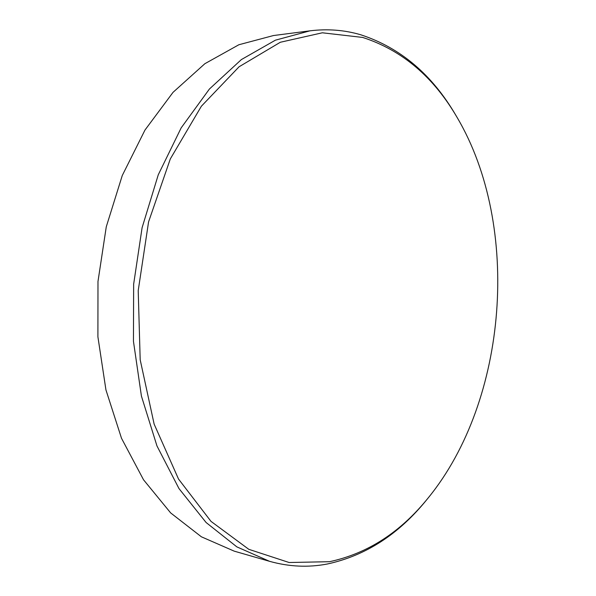 <?xml version="1.0" encoding="UTF-8"?>
<svg xmlns="http://www.w3.org/2000/svg" width="596" height="596" viewBox="0 0 596 596"><rect width="100%" height="100%" fill="white"/><g stroke="black" fill="none" stroke-linecap="round" stroke-linejoin="round"><path stroke-width="0.89" d="M329.558 561.693L289.142 562.512L248.8 549.318L211.006 521.381L178.532 479.065L154.133 424.106L140.187 359.775L138.212 290.602L148.568 221.906L170.307 158.938L201.396 106.192L239.078 66.774L280.336 42.256L322.339 32.795L362.666 37.436C402.091 50.191 433.627 76.951 457.266 117.71C521.157 226.249 507.911 400.139 428.33 497.757C400.594 532.206 367.672 553.513 329.558 561.693M428.33 497.757L427.049 499.336C399.044 534.12 365.765 555.688 327.211 564.025C308.214 567.653 289.008 566.751 269.601 561.335L236.828 546.86L206.112 522.521L178.979 488.578L156.957 445.92L141.423 396.094L133.444 341.292L133.646 284.188L142.094 227.717L158.275 174.762L181.177 127.857L209.412 89.028L241.365 59.585L275.412 40.178L310.002 30.828C327.517 28.683 344.391 29.986 360.625 34.739C400.497 47.717 432.368 74.791 456.238 115.959L457.266 117.71M269.601 561.335L234.221 551.151L201.396 536.81L170.665 512.925L143.532 479.787L121.502 438.276L105.939 389.903L97.9 336.777L97.982 281.476L106.274 226.8L122.269 175.507L144.977 130.047L173.034 92.343L204.875 63.697L238.869 44.745L273.49 35.537L310.002 30.828"/></g></svg>

